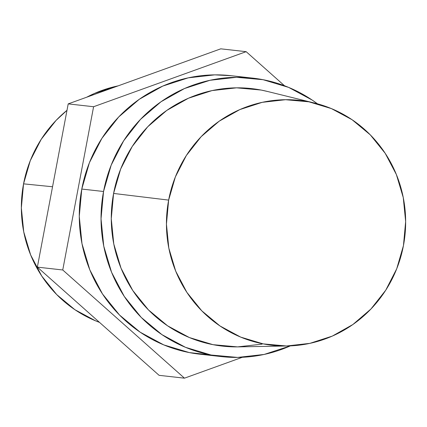 <?xml version="1.0" encoding="UTF-8"?>
<svg xmlns="http://www.w3.org/2000/svg" width="427" height="427" viewBox="0 0 427 427"><rect width="100%" height="100%" fill="white"/><g stroke="black" fill="none" stroke-linecap="round" stroke-linejoin="round"><path stroke-width="0.64" d="M52.548 186.759L23.554 183.845A123.189 119.56 96.4 0 0 99.523 322.39L95.621 320.853L74.901 309.703L56.716 294.582L41.771 276.088L30.637 254.919L23.741 231.893L21.35 207.896L23.554 183.845L52.548 186.759M210.644 354.938L189.305 352.579L163.749 344.888L140.184 332.201L119.501 315.009L102.501 293.968L89.835 269.891L81.989 243.7L79.273 216.404L81.781 189.054L103.542 191.493A140.12 135.989 -83.6 0 1 252.683 78.114A140.12 135.989 -83.6 0 1 317.458 103.814L312.206 100.083L288.636 87.396L263.085 79.705L236.537 77.303L210.004 80.281L184.517 88.533L161.048 101.733L140.499 119.373L123.665 140.782L111.185 165.132L103.542 191.493L101.034 218.843L103.756 246.139L111.596 272.33L124.262 296.407L141.262 317.448L161.945 334.64L185.515 347.327L211.066 355.018L237.615 357.42L264.148 354.442L290.333 345.886A140.12 135.989 -83.6 0 1 221.469 356.609A140.12 135.989 -83.6 0 1 103.542 191.493L81.781 189.054A140.12 135.989 96.4 0 0 199.708 354.17L220.86 356.54M314.608 103.072L267.126 91.373A129.584 125.762 96.4 0 0 113.587 193.436A129.584 125.762 96.4 0 0 238.49 346.879L287.387 345.977A123.189 119.56 -83.6 0 1 168.644 200.103L113.587 193.436L168.644 200.103A123.189 119.56 -83.6 0 1 314.608 103.072A123.189 119.56 -83.6 0 1 403.446 245.594A123.189 119.56 -83.6 0 1 287.387 345.977M159.079 375.328L184.469 378.173L242.344 357.287L184.469 378.173L159.079 375.328L37.357 267.131L62.748 269.976L184.469 378.173L62.748 269.976L37.357 267.131L68.208 103.884L93.593 106.729L62.748 269.976L93.593 106.729L68.208 103.884L220.77 48.827L246.16 51.672L93.593 106.729L246.16 51.672L220.77 48.827L68.208 103.884L37.357 267.131L159.079 375.328M284.51 85.763L246.16 51.672L284.51 85.763M252.683 78.114L230.916 75.675A140.12 135.989 96.4 0 0 81.781 189.054L89.419 162.692L101.898 138.343L118.738 116.934L139.282 99.294L162.756 86.094L188.243 77.842L214.776 74.864L231.53 75.744M262.109 344.135L237.577 346.889L213.02 344.669L189.391 337.554L167.592 325.822L148.468 309.922L132.744 290.461L121.033 268.199L113.779 243.977L111.266 218.731L113.587 193.436L120.649 169.06L132.189 146.541L147.763 126.739L166.765 110.428L188.467 98.221L212.043 90.588L236.579 87.834L261.132 90.054L267.59 91.49M403.446 245.594L396.726 268.77L385.757 290.179L370.951 308.999L352.889 324.509L332.254 336.118L309.842 343.367L286.517 345.987L263.176 343.879L240.711 337.116L219.99 325.961L201.806 310.845L186.861 292.346L175.721 271.177L168.825 248.151L166.439 224.154L168.644 200.103L175.358 176.933L186.332 155.519L201.133 136.699L219.2 121.188L239.835 109.584L262.242 102.331L285.567 99.71L308.913 101.823L331.373 108.586L352.099 119.736L370.284 134.852L385.229 153.352L396.363 174.52L403.259 197.546L405.65 221.544L403.446 245.594M86.718 97.201L94.746 93.321L118.146 85.859A123.189 119.56 96.4 0 0 86.729 97.201M66.991 110.321A123.189 119.56 96.4 0 0 23.554 183.845L30.274 160.669L41.243 139.261L56.044 120.441L66.991 110.321"/></g></svg>
